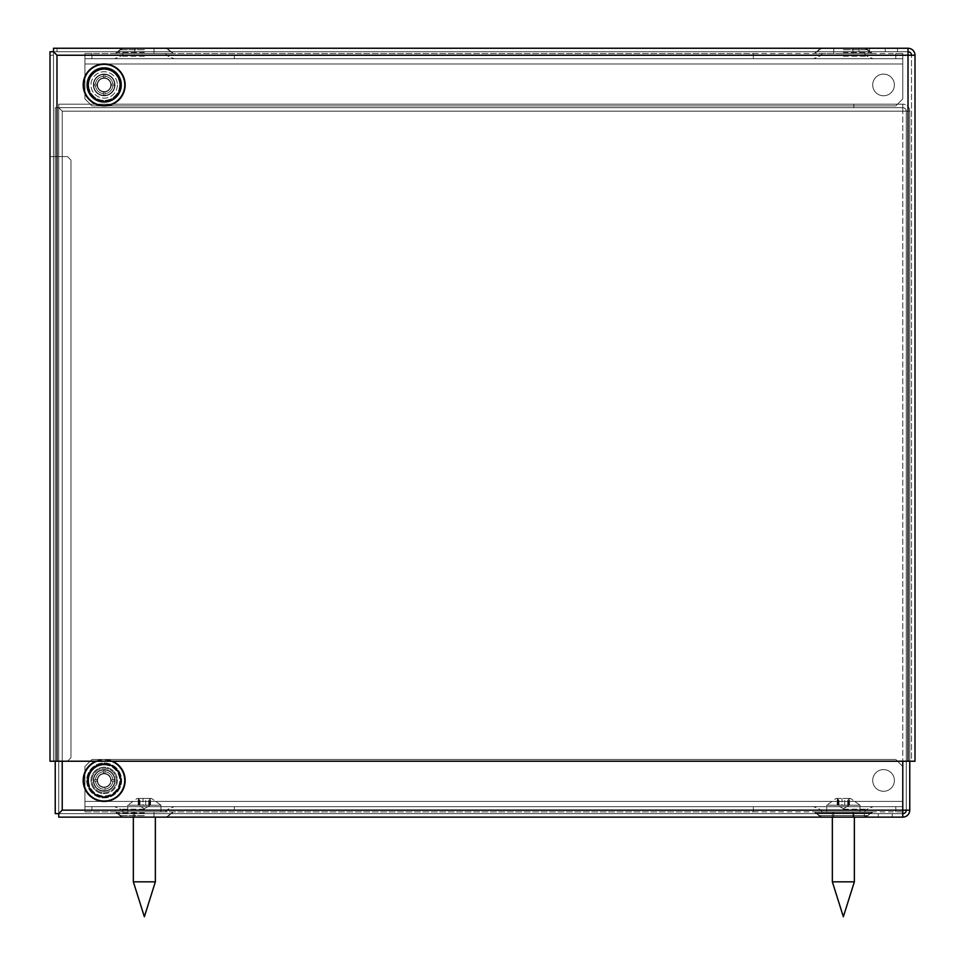 <?xml version="1.0" encoding="UTF-8"?>
<svg xmlns="http://www.w3.org/2000/svg" width="965" height="965" viewBox="0 0 965 965"><rect width="100%" height="100%" fill="white"/><g stroke="black" fill="none" stroke-linecap="round" stroke-linejoin="round"><path stroke-width="0.72" stroke-dasharray="4.83 3.62" d="M117.38 84.944A13.208 13.208 0 0 1 104.172 98.153A13.208 13.208 0 0 1 90.963 84.944A13.208 13.208 0 0 1 104.172 71.736A13.208 13.208 0 0 1 117.38 84.944A13.208 13.208 0 0 0 104.172 71.736A13.208 13.208 0 0 0 90.963 84.944A13.208 13.208 0 0 0 104.172 98.153A13.208 13.208 0 0 0 117.38 84.944M88.659 85.366A15.524 15.524 0 0 1 112.953 72.158A15.524 15.524 0 0 1 99.769 99.829A15.524 15.524 0 0 1 88.659 85.366M89.757 75.053A17.479 17.479 0 0 1 114.063 70.541A17.479 17.479 0 0 1 99.214 101.699A17.479 17.479 0 0 1 89.757 75.053M93.689 84.944A10.482 10.482 0 0 1 104.172 74.462A10.482 10.482 0 0 1 114.654 84.944A10.482 10.482 0 0 1 104.172 95.426A10.482 10.482 0 0 1 93.689 84.944A10.482 10.482 0 0 0 93.714 85.644L97.212 85.644A6.984 6.984 0 0 1 104.871 77.996A6.984 6.984 0 0 1 111.12 85.644L110.77 85.644A6.646 6.646 0 0 1 104.871 91.554L104.871 91.904A6.984 6.984 0 0 1 103.472 91.904L103.472 91.554A6.646 6.646 -7.7 0 1 97.561 85.644A6.646 6.646 0 0 0 103.472 91.554L103.472 95.414A10.482 10.482 0 0 1 93.714 85.644L97.561 85.644A6.646 6.646 0 0 0 103.472 91.554L103.472 91.904A6.984 6.984 0 0 1 97.212 85.644A6.984 6.984 0 0 0 103.472 91.904L103.472 95.414A10.482 10.482 0 0 0 104.871 95.414L104.871 91.554A6.646 6.646 0 0 0 110.77 85.644L114.63 85.644A10.482 10.482 0 0 1 104.871 95.414L104.871 91.554A6.646 6.646 7.7 0 0 110.77 85.644L111.12 85.644A6.984 6.984 0 0 1 104.871 91.904A6.984 6.984 0 0 0 111.12 85.644L114.63 85.644A10.482 10.482 0 0 0 114.63 84.245L111.12 84.245A6.984 6.984 0 0 0 104.871 77.996L104.871 78.346A6.646 6.646 0 0 1 110.77 84.245A6.646 6.646 0 0 0 104.871 78.346L104.871 74.486A10.482 10.482 0 0 1 114.63 84.245L110.77 84.245L114.63 84.245A10.482 10.482 0 0 0 103.472 74.486L103.472 78.346A6.646 6.646 0 0 0 97.561 84.245L93.714 84.245A10.482 10.482 0 0 1 103.472 74.486L103.472 77.996A6.984 6.984 0 0 0 97.212 84.245L97.561 84.245A6.646 6.646 0 0 1 103.472 78.346L103.472 78.346A6.646 6.646 0 0 0 97.561 84.245L93.714 84.245A10.482 10.482 0 0 0 104.172 95.426A10.482 10.482 0 0 0 114.654 84.944A10.482 10.482 0 0 0 104.172 74.462A10.482 10.482 0 0 0 93.689 84.944A10.482 10.482 0 0 1 93.714 84.245L97.561 84.245A6.646 6.646 0 0 1 103.472 78.346L103.472 74.486A10.482 10.482 0 0 0 93.714 84.245L97.212 84.245A6.984 6.984 0 0 0 97.175 84.944A6.984 6.984 0 0 1 104.172 77.96A6.984 6.984 0 0 1 111.156 84.944A6.984 6.984 0 0 1 104.172 91.94A6.984 6.984 0 0 1 97.175 84.944A6.984 6.984 0 0 0 97.212 85.644L93.714 85.644A10.482 10.482 0 0 0 103.472 95.414L103.472 91.554A6.646 6.646 0 0 1 97.561 85.644L93.714 85.644A10.482 10.482 0 0 1 93.689 84.944M88.442 84.944A15.729 15.729 0 0 1 104.172 69.215A15.729 15.729 0 0 1 119.901 84.944A15.729 15.729 0 0 1 104.172 100.674A15.729 15.729 0 0 1 88.442 84.944A15.729 15.729 0 0 0 104.172 100.674A15.729 15.729 0 0 0 119.901 84.944A15.729 15.729 0 0 0 104.172 69.215A15.729 15.729 0 0 0 88.442 84.944M104.871 77.996L104.871 78.346A6.646 6.646 0 0 1 110.77 84.245A6.646 6.646 0 0 0 104.871 78.346L104.871 77.996A6.984 6.984 0 0 0 103.472 77.996L103.472 74.486A10.482 10.482 0 0 1 104.871 74.486L104.871 77.996M104.353 91.591A6.646 6.646 0 0 1 97.537 85.125A6.646 6.646 0 0 1 103.991 78.31A6.646 6.646 0 0 1 110.806 84.775A6.646 6.646 0 0 1 104.353 91.591M97.537 85.125A6.646 6.646 0 0 1 103.991 78.31A6.646 6.646 0 0 1 110.806 84.775A6.646 6.646 0 0 1 104.353 91.591A6.646 6.646 0 0 1 97.537 85.125M83.207 84.389A20.965 20.965 0 0 0 103.605 105.909A20.965 20.965 0 0 0 125.136 85.511A20.965 20.965 0 0 0 104.727 63.98A20.965 20.965 0 0 0 83.207 84.389M120.649 85.39A16.489 16.489 0 0 0 96.307 70.445A16.489 16.489 0 0 0 95.547 99.009A16.489 16.489 0 0 0 120.649 85.39M119.684 85.366A15.524 15.524 0 0 0 95.39 72.158A15.524 15.524 0 0 0 108.575 99.829A15.524 15.524 0 0 0 119.684 85.366M118.574 75.053A17.479 17.479 0 0 0 94.281 70.541A17.479 17.479 0 0 0 109.129 101.699A17.479 17.479 0 0 0 118.574 75.053M111.156 84.944A6.984 6.984 0 0 0 111.12 84.245L114.63 84.245A10.482 10.482 0 0 1 114.63 85.644L110.77 85.644A6.646 6.646 0 0 1 104.871 91.554L104.871 95.414A10.482 10.482 0 0 0 114.63 85.644L111.12 85.644A6.984 6.984 0 0 0 104.172 77.96A6.984 6.984 0 0 0 97.175 84.944A6.984 6.984 0 0 0 104.172 91.94A6.984 6.984 0 0 0 111.156 84.944M104.871 95.414A10.482 10.482 0 0 1 103.472 95.414L103.472 91.904A6.984 6.984 0 0 0 104.871 91.904L104.871 95.414M103.991 91.591A6.646 6.646 0 0 0 110.806 85.125A6.646 6.646 0 0 0 104.353 78.31A6.646 6.646 0 0 0 97.537 84.775A6.646 6.646 0 0 0 103.991 91.591M110.806 85.125A6.646 6.646 0 0 0 104.353 78.31A6.646 6.646 0 0 0 97.537 84.775A6.646 6.646 0 0 0 103.991 91.591A6.646 6.646 0 0 0 110.806 85.125M117.38 780.444A13.208 13.208 0 0 1 104.172 793.652A13.208 13.208 0 0 1 90.963 780.444A13.208 13.208 0 0 1 104.172 767.235A13.208 13.208 0 0 1 117.38 780.444M88.659 780.866A15.524 15.524 0 0 1 112.953 767.658A15.524 15.524 0 0 1 99.769 795.329A15.524 15.524 0 0 1 88.659 780.866M89.757 770.553A17.479 17.479 0 0 1 114.063 766.041A17.479 17.479 0 0 1 99.214 797.199A17.479 17.479 0 0 1 89.757 770.553M95.788 761.228A20.965 20.965 0 0 1 112.555 761.228M93.689 780.444A10.482 10.482 0 0 1 104.172 769.961A10.482 10.482 0 0 1 114.654 780.444A10.482 10.482 0 0 1 104.172 790.926A10.482 10.482 0 0 1 93.689 780.444A10.482 10.482 0 0 0 93.714 781.143L97.212 781.143A6.984 6.984 0 0 1 104.871 773.496A6.984 6.984 0 0 1 111.12 781.143L110.77 781.143A6.646 6.646 0 0 1 104.871 787.054L104.871 787.404A6.984 6.984 0 0 1 103.472 787.404L103.472 787.054A6.646 6.646 -8.4 0 1 97.561 781.143A6.646 6.646 0 0 0 103.472 787.054L103.472 790.902A10.482 10.482 0 0 1 93.714 781.143L97.212 781.143A6.984 6.984 0 0 0 103.472 787.404A6.984 6.984 0 0 1 97.212 781.143L97.561 781.143A6.646 6.646 0 0 0 103.472 787.054L103.472 790.902A10.482 10.482 0 0 0 104.871 790.902L104.871 787.054A6.646 6.646 0 0 0 110.77 781.143L114.63 781.143A10.482 10.482 0 0 1 104.871 790.902L104.871 787.054A6.646 6.646 0 0 0 110.77 781.143L111.12 781.143A6.984 6.984 0 0 1 104.871 787.404A6.984 6.984 0 0 0 111.12 781.143L114.63 781.143A10.482 10.482 0 0 0 114.63 779.744L110.77 779.744A6.646 6.646 0 0 0 104.871 773.846A6.646 6.646 0 0 1 110.77 779.744A6.646 6.646 -83.4 0 0 104.871 773.846L104.871 769.986A10.482 10.482 0 0 1 114.63 779.744L111.12 779.744A6.984 6.984 0 0 0 104.871 773.496L104.871 769.986A10.482 10.482 0 0 0 103.472 769.986L103.472 773.846A6.646 6.646 0 0 0 97.561 779.744L93.714 779.744A10.482 10.482 0 0 1 103.472 769.986L103.472 773.496A6.984 6.984 0 0 0 97.212 779.744L97.561 779.744A6.646 6.646 0 0 1 103.472 773.846L103.472 769.986A10.482 10.482 0 0 0 93.689 780.444M88.442 780.444A15.729 15.729 0 0 1 104.172 764.714A15.729 15.729 0 0 1 119.901 780.444A15.729 15.729 0 0 1 104.172 796.173A15.729 15.729 0 0 1 88.442 780.444M97.175 780.444A6.984 6.984 0 0 1 104.172 773.46A6.984 6.984 0 0 1 111.156 780.444A6.984 6.984 0 0 1 104.172 787.44A6.984 6.984 0 0 1 97.175 780.444M97.212 779.744L97.561 779.744A6.646 6.646 0 0 1 103.472 773.846A6.646 6.646 0 0 0 97.561 779.744L97.212 779.744A6.984 6.984 0 0 0 97.212 781.143L93.714 781.143A10.482 10.482 0 0 0 103.472 790.902L103.472 787.054A6.646 6.646 0 0 1 97.561 781.143L93.714 781.143A10.482 10.482 0 0 1 93.714 779.744L97.212 779.744M104.353 787.09A6.646 6.646 0 0 1 97.537 780.625A6.646 6.646 0 0 1 103.991 773.809A6.646 6.646 0 0 1 110.806 780.275A6.646 6.646 0 0 1 104.353 787.09M97.537 780.625A6.646 6.646 0 0 1 103.991 773.809A6.646 6.646 0 0 1 110.806 780.275A6.646 6.646 0 0 1 104.353 787.09A6.646 6.646 0 0 1 97.537 780.625M103.605 801.408A20.965 20.965 0 0 0 125.136 781.011A20.965 20.965 0 0 0 104.727 759.479A20.965 20.965 0 0 0 83.207 779.889A20.965 20.965 0 0 0 103.605 801.408M104.606 763.966A16.489 16.489 0 0 0 89.673 788.308A16.489 16.489 0 0 0 118.225 789.068A16.489 16.489 0 0 0 104.606 763.966M104.172 793.652A13.208 13.208 0 0 0 117.38 780.444A13.208 13.208 0 0 0 104.172 767.235A13.208 13.208 0 0 0 90.963 780.444A13.208 13.208 0 0 0 104.172 793.652M104.582 764.931A15.524 15.524 0 0 0 91.373 789.225A15.524 15.524 0 0 0 119.057 776.041A15.524 15.524 0 0 0 104.582 764.931M94.281 766.041A17.479 17.479 0 0 0 89.757 790.335A17.479 17.479 0 0 0 120.927 775.486A17.479 17.479 0 0 0 94.281 766.041M104.172 769.961A10.482 10.482 0 0 0 93.689 780.444A10.482 10.482 0 0 0 104.172 790.926A10.482 10.482 0 0 0 114.654 780.444A10.482 10.482 0 0 0 104.172 769.961A10.482 10.482 0 0 1 104.871 769.986L104.871 773.846A6.646 6.646 0 0 1 110.77 779.744L114.63 779.744A10.482 10.482 0 0 0 104.871 769.986L104.871 773.496A6.984 6.984 0 0 0 103.472 773.496L103.472 769.986A10.482 10.482 0 0 1 104.172 769.961M104.172 764.714A15.729 15.729 0 0 0 88.442 780.444A15.729 15.729 0 0 0 104.172 796.173A15.729 15.729 0 0 0 119.901 780.444A15.729 15.729 0 0 0 104.172 764.714M103.472 787.404A6.984 6.984 0 0 0 104.871 787.404L104.871 790.902A10.482 10.482 0 0 0 114.63 781.143L110.77 781.143A6.646 6.646 0 0 1 104.871 787.054L104.871 790.902A10.482 10.482 0 0 1 103.472 790.902L103.472 787.404M104.172 773.46A6.984 6.984 0 0 0 97.175 780.444A6.984 6.984 0 0 0 104.172 787.44A6.984 6.984 0 0 0 111.156 780.444A6.984 6.984 0 0 0 104.172 773.46M114.63 779.744A10.482 10.482 0 0 1 114.63 781.143L111.12 781.143A6.984 6.984 0 0 0 111.12 779.744L114.63 779.744M110.806 780.625A6.646 6.646 0 0 0 104.353 773.809A6.646 6.646 0 0 0 97.537 780.275A6.646 6.646 0 0 0 103.991 787.09A6.646 6.646 0 0 0 110.806 780.625M104.353 773.809A6.646 6.646 0 0 0 97.537 780.275A6.646 6.646 0 0 0 103.991 787.09A6.646 6.646 0 0 0 110.806 780.625A6.646 6.646 0 0 0 104.353 773.809M908.017 51.748L908.017 48.25L859.079 48.25L859.079 51.748L859.079 48.25L859.079 51.748L908.017 51.748L908.017 48.25L53.497 48.25L859.079 48.25L859.079 51.748L859.079 48.25L908.017 48.25L908.017 51.748L53.497 51.748L53.497 48.25L53.497 55.246L49.999 55.246L53.497 55.246L53.497 156.595L49.999 156.595L49.999 51.748L49.999 156.595L67.478 156.595L49.999 156.595L49.999 761.228L49.999 156.595L53.497 156.595L53.497 761.228L53.497 51.748L49.999 51.748L49.999 761.228L56.983 761.228L49.999 761.228L56.983 761.228L53.497 761.228L53.497 51.748L908.017 51.748L56.995 51.748L56.995 48.25L53.497 48.25L53.497 51.748L908.017 51.748L859.079 51.748L885.291 51.748L859.079 51.748L885.291 51.748L859.079 51.748L859.079 48.25L859.079 51.748L859.079 48.25L908.017 48.25A6.984 6.984 0 0 1 915.001 55.234L908.017 55.234L908.017 48.25L908.017 51.748A3.498 3.498 0 0 1 911.503 55.234L911.503 761.228L56.983 761.228L67.478 761.228L70.964 757.73L70.964 160.094L67.478 156.595L56.983 156.595L67.478 156.595L70.964 160.094L70.964 757.73L70.964 160.094L70.964 757.73L67.478 761.228L53.497 761.228L911.503 761.228L911.503 55.234L915.001 55.234L915.001 761.228L908.017 761.228L908.017 55.234L911.503 55.234M883.542 48.25L897.522 48.25L883.542 48.25M56.995 48.25L56.995 51.748L53.497 51.748L53.497 761.228L908.017 761.228L908.017 55.234L915.001 55.234M114.654 84.944A10.482 10.482 0 0 0 98.925 75.861A10.482 10.482 0 0 0 98.925 94.027A10.482 10.482 0 0 0 114.654 84.944A10.482 10.482 0 0 0 98.925 75.861A10.482 10.482 0 0 0 98.925 94.027A10.482 10.482 0 0 0 114.654 84.944A10.482 10.482 0 0 1 98.925 94.027A10.482 10.482 0 0 1 98.925 75.861A10.482 10.482 0 0 1 114.654 84.944A10.482 10.482 0 0 1 98.925 94.027A10.482 10.482 0 0 1 98.925 75.861A10.482 10.482 0 0 1 114.654 84.944M897.522 51.748L869.574 51.748L897.522 51.748L869.574 51.748L897.522 51.748L897.522 48.25L897.522 51.748M852.964 48.25L833.748 48.25L852.964 48.25L833.748 48.25L852.964 48.25L852.964 53.497L813.519 53.497L873.192 53.497L843.35 53.497L852.964 53.497L852.964 48.25L833.748 48.25L833.748 53.497L833.748 48.25M153.978 48.25L134.75 48.25L153.978 48.25L134.75 48.25L153.978 48.25L153.978 53.497L114.533 53.497L174.195 53.497L144.364 53.497L153.978 53.497L153.978 48.25L134.75 48.25L134.75 53.497L134.75 48.25M56.983 761.228L56.983 55.234L53.497 51.748L49.999 51.748L53.497 51.748L56.983 55.234L908.017 55.234L56.983 55.234L56.983 761.228L56.983 55.234L908.017 55.234L908.017 761.228M70.964 757.73L67.478 761.228L70.964 757.73M67.478 156.595L70.964 160.094L67.478 156.595M902.77 813.652L902.77 810.154L62.23 810.154L58.744 813.652L58.744 817.138L902.77 817.138L902.77 813.652L902.77 817.138L853.844 817.138L853.844 813.652L853.844 817.138L853.844 813.652L902.77 813.652L58.744 813.652L902.77 813.652A3.498 3.498 0 0 0 906.268 810.154L902.77 810.154L902.77 813.652L58.744 813.652L58.744 817.138L58.744 813.652L902.77 813.652L902.77 817.138L902.77 813.652L853.844 813.652L853.844 817.138L902.77 817.138L853.844 817.138L853.844 813.652L853.844 817.138L853.844 813.652L853.844 817.138L58.744 817.138L902.77 817.138A6.984 6.984 0 0 0 909.766 810.154L909.766 111.156L902.77 111.156L902.77 104.172L853.844 104.172L902.77 104.172A6.984 6.984 0 0 1 909.766 111.156L902.77 111.156L902.77 107.67L853.844 107.67L853.844 104.172L853.844 107.67L902.77 107.67L902.77 104.172L902.77 107.67A3.498 3.498 0 0 1 906.268 111.156L906.268 810.154L909.766 810.154L906.268 810.154L906.268 111.156A3.498 3.498 0 0 0 902.77 107.67L853.844 107.67L853.844 104.172L902.77 104.172L853.844 104.172L853.844 107.67L58.744 107.67L902.77 107.67L902.77 104.172L58.744 104.172L58.744 107.67L58.744 104.172L902.77 104.172L902.77 107.67L58.744 107.67L902.77 107.67L902.77 111.156L909.766 111.156L909.766 761.228M116.403 780.444A12.231 12.231 0 0 0 98.056 769.853A12.231 12.231 0 0 0 98.056 791.035A12.231 12.231 0 0 0 116.403 780.444A12.231 12.231 0 0 0 98.056 769.853A12.231 12.231 0 0 0 98.056 791.035A12.231 12.231 0 0 0 116.403 780.444A12.231 12.231 0 0 1 98.056 791.035A12.231 12.231 0 0 1 98.056 769.853A12.231 12.231 0 0 1 116.403 780.444A12.231 12.231 0 0 1 98.056 791.035A12.231 12.231 0 0 1 98.056 769.853A12.231 12.231 0 0 1 116.403 780.444M864.326 817.138L892.287 817.138L864.326 817.138L892.287 817.138L864.326 817.138L864.326 813.652L892.287 813.652L864.326 813.652L892.287 813.652L864.326 813.652L864.326 817.138L822.385 817.138L864.326 817.138L822.385 817.138L864.326 817.138L868.03 815.606L818.682 815.606L868.03 815.606L818.682 815.606L868.03 815.606L870.72 812.928L815.992 812.928L870.72 812.928L815.992 812.928L870.72 812.928L873.192 811.903L813.519 811.903L873.192 811.903L813.519 811.903L873.192 811.903L864.326 817.138M909.766 111.156A6.984 6.984 0 0 0 902.77 104.172L902.77 111.156L909.766 111.156M62.23 761.228L62.23 111.156L58.744 107.67L55.234 107.67L58.732 107.67L58.744 104.172L58.744 107.67L62.23 111.156L58.732 107.67L58.732 813.64L58.732 107.67L55.234 107.67L55.234 761.228L55.234 107.67L58.732 107.67L58.732 813.64L58.732 107.67L62.23 111.156L58.732 107.67L62.23 111.156L902.77 111.156L62.23 111.156L62.23 810.154L62.23 111.156L902.77 111.156L62.23 111.156L62.23 810.154L909.766 810.154M55.234 813.64L58.732 813.64L55.234 813.64L55.234 107.67L55.234 813.64L58.732 813.64M902.77 817.138L902.77 810.154L906.268 810.154M753.315 811.903L895.785 811.903L895.785 806.656L902.77 806.656L902.77 766.463L895.785 759.479L91.94 759.479L84.944 766.463L91.94 759.479L895.785 759.479L91.94 759.479L895.785 759.479L902.77 766.463L895.785 759.479L902.77 766.463L902.77 801.42L902.77 766.463L902.77 801.42L84.944 801.42L84.944 766.463L91.94 759.479L84.944 766.463L84.944 801.42L84.944 766.463L84.944 801.42L902.77 801.42L84.944 801.42L902.77 801.42L902.77 811.903L84.944 811.903L84.944 801.42L84.944 806.656L234.411 806.656L234.411 811.903L91.94 811.903L234.411 811.903L234.411 806.656L895.785 806.656L753.315 806.656L753.315 811.903L753.315 806.656L91.94 806.656L91.94 811.903L84.944 811.903L84.944 801.42L84.944 811.903L753.315 811.903M144.364 811.903L114.533 811.903L144.364 811.903M144.364 817.138L123.387 817.138L144.364 817.138M902.77 806.656L902.77 811.903L902.77 801.42L902.77 806.656L84.944 806.656L84.944 811.903L91.94 811.903L91.94 806.656L84.944 806.656L902.77 806.656L895.785 806.656L895.785 811.903L902.77 811.903L902.77 806.656M144.364 806.656L114.533 806.656L144.364 806.656M843.35 806.656L873.192 806.656L843.35 806.656M883.542 791.276A10.832 10.832 0 0 1 872.71 780.444A10.832 10.832 0 0 1 883.542 769.612A10.832 10.832 0 0 1 894.386 780.444A10.832 10.832 0 0 1 883.542 791.276A10.832 10.832 0 0 1 872.71 780.444A10.832 10.832 0 0 0 888.97 789.828A10.832 10.832 0 0 0 888.97 771.059A10.832 10.832 0 0 0 872.71 780.444A10.832 10.832 0 0 1 883.542 769.612A10.832 10.832 0 0 1 894.386 780.444A10.832 10.832 0 0 1 883.542 791.276M104.172 791.276A10.832 10.832 0 0 0 115.004 780.444A10.832 10.832 0 0 0 104.172 769.612A10.832 10.832 0 0 0 93.34 780.444A10.832 10.832 0 0 0 104.172 791.276A10.832 10.832 0 0 0 115.004 780.444A10.832 10.832 0 0 1 98.756 789.828A10.832 10.832 0 0 1 98.756 771.059A10.832 10.832 0 0 1 115.004 780.444A10.832 10.832 0 0 0 104.172 769.612A10.832 10.832 0 0 0 93.34 780.444A10.832 10.832 0 0 0 104.172 791.276M843.35 811.903L864.326 811.903L843.35 811.903M115.004 780.444A10.832 10.832 0 0 1 98.756 789.828A10.832 10.832 0 0 1 98.756 771.059A10.832 10.832 0 0 1 115.004 780.444M872.71 780.444A10.832 10.832 0 0 0 888.97 789.828A10.832 10.832 0 0 0 888.97 771.059A10.832 10.832 0 0 0 872.71 780.444M753.315 53.497L895.785 53.497L895.785 58.732L902.77 58.732L902.77 98.925L895.785 105.921L91.94 105.921L84.944 98.925L91.94 105.921L895.785 105.921L91.94 105.921L895.785 105.921L902.77 98.925L895.785 105.921L902.77 98.925L902.77 63.98L902.77 98.925L902.77 63.98L84.944 63.98L84.944 98.925L91.94 105.921L84.944 98.925L84.944 63.98L84.944 98.925L84.944 63.98L902.77 63.98L84.944 63.98L902.77 63.98L902.77 53.497L84.944 53.497L84.944 63.98L84.944 58.732L234.411 58.732L234.411 53.497L91.94 53.497L234.411 53.497L234.411 58.732L895.785 58.732L753.315 58.732L753.315 53.497L753.315 58.732L91.94 58.732L91.94 53.497L84.944 53.497L84.944 63.98L84.944 53.497L753.315 53.497M902.77 58.732L902.77 63.98L902.77 58.732L84.944 58.732L84.944 53.497L91.94 53.497L91.94 58.732L84.944 58.732L902.77 58.732L895.785 58.732L895.785 53.497L902.77 53.497L902.77 58.732M144.364 58.732L114.533 58.732L144.364 58.732M843.35 58.732L873.192 58.732L843.35 58.732M859.079 48.25L864.326 48.25L859.079 48.25M883.542 74.112A10.832 10.832 0 0 0 872.71 84.944A10.832 10.832 0 0 0 883.542 95.776A10.832 10.832 0 0 0 894.386 84.944A10.832 10.832 0 0 0 883.542 74.112A10.832 10.832 0 0 0 872.71 84.944A10.832 10.832 0 0 1 888.97 75.559A10.832 10.832 0 0 1 888.97 94.329A10.832 10.832 0 0 1 872.71 84.944A10.832 10.832 0 0 0 883.542 95.776A10.832 10.832 0 0 0 894.386 84.944A10.832 10.832 0 0 0 883.542 74.112M104.172 74.112A10.832 10.832 0 0 1 115.004 84.944A10.832 10.832 0 0 1 104.172 95.776A10.832 10.832 0 0 1 93.34 84.944A10.832 10.832 0 0 1 104.172 74.112A10.832 10.832 0 0 1 115.004 84.944A10.832 10.832 0 0 0 98.756 75.559A10.832 10.832 0 0 0 98.756 94.329A10.832 10.832 0 0 0 115.004 84.944A10.832 10.832 0 0 1 104.172 95.776A10.832 10.832 0 0 1 93.34 84.944A10.832 10.832 0 0 1 104.172 74.112M144.364 53.497L123.387 53.497L144.364 53.497M843.35 53.497L864.326 53.497L843.35 53.497M115.004 84.944A10.832 10.832 0 0 0 98.756 75.559A10.832 10.832 0 0 0 98.756 94.329A10.832 10.832 0 0 0 115.004 84.944M872.71 84.944A10.832 10.832 0 0 1 888.97 75.559A10.832 10.832 0 0 1 888.97 94.329A10.832 10.832 0 0 1 872.71 84.944M843.35 798.441L850.262 798.441L843.35 798.441M836.173 798.441L850.539 798.441L836.173 798.441L826.752 805.172L859.96 805.172L826.752 805.172L859.96 805.172L826.752 805.172L826.752 811.903L859.96 811.903L826.752 811.903L859.96 811.903L826.752 811.903L826.752 805.172L836.173 798.441L850.539 798.441L836.173 798.441M832.349 881.829L843.35 916.75L854.363 881.829L832.349 881.829L854.363 881.829L832.349 881.829L832.349 811.903L854.363 811.903L832.349 811.903L854.363 811.903L832.349 811.903L832.349 817.138M849.079 805.256L844.701 805.256L849.079 805.256L849.079 798.972L849.079 805.256M842.011 805.256L847.74 805.256L837.331 805.027L842.011 805.256L842.011 798.972L842.011 805.256M837.62 805.256L838.971 805.256L837.62 805.256L837.62 798.972L837.62 805.256M843.35 808.718L838.38 805.847L838.38 799.563L836.45 798.441L838.38 799.563L838.38 805.847L843.35 808.718L848.332 805.847L848.332 799.563L850.262 798.441L848.332 799.563L848.332 805.847L843.35 808.718M144.364 798.441L137.464 798.441L144.364 798.441M137.187 798.441L151.541 798.441L137.187 798.441L127.766 805.172L160.962 805.172L127.766 805.172L160.962 805.172L127.766 805.172L127.766 811.903L160.962 811.903L127.766 811.903L160.962 811.903L127.766 811.903L127.766 805.172L137.187 798.441L151.541 798.441L137.187 798.441M133.351 881.829L144.364 916.75L155.365 881.829L133.351 881.829L155.365 881.829L133.351 881.829L133.351 811.903L155.365 811.903L133.351 811.903L155.365 811.903L133.351 811.903L133.351 817.138M150.094 805.256L145.703 805.256L150.094 805.256L150.094 798.972L150.094 805.256M143.013 805.256L148.743 805.256L138.333 805.027L143.013 805.256L143.013 798.972L143.013 805.256M138.634 805.256L139.973 805.256L138.634 805.256L138.634 798.972L138.634 805.256M144.364 808.718L139.394 805.847L139.394 799.563L137.464 798.441L139.394 799.563L139.394 805.847L144.364 808.718L149.334 805.847L149.334 799.563L151.264 798.441L149.334 799.563L149.334 805.847L144.364 808.718M834.834 881.829L851.878 881.829L834.834 881.829M834.834 811.903L851.878 811.903L834.834 811.903M135.836 881.829L152.892 881.829L135.836 881.829M135.836 811.903L152.892 811.903L135.836 811.903M95.463 84.245A8.733 8.733 0 0 1 103.472 76.235A8.733 8.733 0 0 0 95.463 84.245M103.472 93.653A8.733 8.733 0 0 1 95.463 85.644A8.733 8.733 0 0 0 103.472 93.653M104.871 76.235A8.733 8.733 0 0 1 112.881 84.245A8.733 8.733 0 0 0 104.871 76.235M112.881 85.644A8.733 8.733 0 0 1 104.871 93.653A8.733 8.733 0 0 0 112.881 85.644M83.581 84.401A20.603 20.603 0 0 0 103.617 105.535A20.603 20.603 0 0 0 124.762 85.499A20.603 20.603 0 0 0 104.715 64.353A20.603 20.603 0 0 0 83.581 84.401M96.765 761.228A20.603 20.603 0 0 1 111.578 761.228M95.463 779.744A8.733 8.733 0 0 1 103.472 771.735A8.733 8.733 0 0 0 95.463 779.744M103.472 789.153A8.733 8.733 0 0 1 95.463 781.143A8.733 8.733 0 0 0 103.472 789.153M104.871 771.735A8.733 8.733 0 0 1 112.881 779.744A8.733 8.733 0 0 0 104.871 771.735M112.881 781.143A8.733 8.733 0 0 1 104.871 789.153A8.733 8.733 0 0 0 112.881 781.143M103.617 801.034A20.603 20.603 0 0 0 124.762 780.999A20.603 20.603 0 0 0 104.715 759.853A20.603 20.603 0 0 0 83.581 779.901A20.603 20.603 0 0 0 103.617 801.034M62.23 810.154L902.77 810.154L902.77 111.156L902.77 761.228M843.35 809.213L867.004 809.213L843.35 809.213M144.364 812.928L117.006 812.928L144.364 812.928M144.364 815.606L119.684 815.606L144.364 815.606M144.364 809.213L120.709 809.213L144.364 809.213M843.35 52.472L870.72 52.472L843.35 52.472M843.35 49.782L868.03 49.782L843.35 49.782M843.35 56.175L867.004 56.175L843.35 56.175M144.364 52.472L117.006 52.472L144.364 52.472M144.364 49.782L119.684 49.782L144.364 49.782M144.364 56.175L120.709 56.175L144.364 56.175M838.971 805.256L838.971 798.972L838.971 805.256M844.701 805.256L844.701 798.972L844.701 805.256M847.74 805.256L847.74 798.972L847.74 805.256M139.973 805.256L139.973 798.972L139.973 805.256M145.703 805.256L145.703 798.972L145.703 805.256M148.743 805.256L148.743 798.972L148.743 805.256M885.291 51.748L885.291 48.25L885.291 51.748M869.574 51.748L869.574 48.25L869.574 51.748M892.287 817.138L892.287 813.652L892.287 817.138M878.307 817.138L878.307 813.652L878.307 817.138M153.978 817.138L153.978 811.903L153.978 817.138M134.75 817.138L134.75 811.903L134.75 817.138M852.964 817.138L852.964 811.903L852.964 817.138M833.748 817.138L833.748 811.903L833.748 817.138M818.682 815.606L815.992 812.928L813.519 811.903L822.385 817.138L818.682 815.606M864.326 811.903L867.004 809.213L873.192 806.656L867.004 809.213L864.326 811.903M822.385 811.903L819.707 809.213L813.519 806.656L819.707 809.213L822.385 811.903M169.044 815.606L171.722 812.928L174.195 811.903L165.329 817.138L169.044 815.606M119.684 815.606L117.006 812.928L114.533 811.903L123.387 817.138L119.684 815.606M165.329 811.903L168.019 809.213L174.195 806.656L168.019 809.213L165.329 811.903M123.387 811.903L120.709 809.213L114.533 806.656L120.709 809.213L123.387 811.903M818.682 49.782L815.992 52.472L813.519 53.497L822.385 48.25L818.682 49.782M868.03 49.782L870.72 52.472L873.192 53.497L864.326 48.25L868.03 49.782M822.385 53.497L819.707 56.175L813.519 58.732L819.707 56.175L822.385 53.497M864.326 53.497L867.004 56.175L873.192 58.732L867.004 56.175L864.326 53.497M119.684 49.782L117.006 52.472L114.533 53.497L123.387 48.25L119.684 49.782M169.044 49.782L171.722 52.472L174.195 53.497L165.329 48.25L169.044 49.782M123.387 53.497L120.709 56.175L114.533 58.732L120.709 56.175L123.387 53.497M165.329 53.497L168.019 56.175L174.195 58.732L168.019 56.175L165.329 53.497M859.96 805.172L850.539 798.441L859.96 805.172L859.96 811.903L859.96 805.172M854.363 817.138L854.363 881.829M837.198 804.822L837.198 798.646L837.198 804.822M849.514 804.822L849.514 798.646L849.514 804.822M160.962 805.172L151.541 798.441L160.962 805.172L160.962 811.903L160.962 805.172M155.365 817.138L155.365 881.829M138.2 804.822L138.2 798.646L138.2 804.822M150.528 804.822L150.528 798.646L150.528 804.822"/><path stroke-width="1.45" d="M125.136 84.389A20.965 20.965 0 0 1 104.727 105.909A20.965 20.965 0 0 1 83.207 85.511A20.965 20.965 0 0 1 103.605 63.98A20.965 20.965 0 0 1 125.136 84.389M87.682 85.39A16.489 16.489 0 0 1 112.037 70.445A16.489 16.489 0 0 1 112.796 99.009A16.489 16.489 0 0 1 87.682 85.39M112.555 761.228A20.965 20.965 0 0 1 104.727 801.408A20.965 20.965 0 0 1 95.788 761.228M87.682 780.89A16.489 16.489 0 0 1 112.037 765.945A16.489 16.489 0 0 1 112.796 794.497A16.489 16.489 0 0 1 87.682 780.89M915.001 55.234L915.001 761.228L908.017 761.228L908.017 55.234L915.001 55.234A6.984 6.984 0 0 0 908.017 48.25L56.995 48.25M56.983 761.228L49.999 761.228L49.999 51.748L53.497 51.748L53.497 48.25L908.017 48.25L908.017 55.234L56.983 55.234L53.497 51.748L56.983 55.234L53.497 51.748L56.983 55.234L53.497 51.748L56.983 55.234L56.983 761.228L908.017 761.228M911.503 55.234A3.498 3.498 0 0 0 908.017 51.748M852.964 48.25L833.748 48.25M909.766 761.228L909.766 810.154L902.77 810.154L902.77 817.138L58.744 817.138L58.744 813.652L62.23 810.154L58.744 813.652L62.23 810.154L58.732 813.64L55.234 813.64L55.234 761.228L55.234 813.64M906.268 810.154A3.498 3.498 0 0 1 902.77 813.652M909.766 810.154A6.984 6.984 0 0 1 902.77 817.138M58.732 813.64L62.23 810.154L58.732 813.64L62.23 810.154L62.23 761.228M153.978 48.25L134.75 48.25M854.363 881.829L843.35 916.75L832.349 881.829L854.363 881.829L854.363 817.138M832.349 881.829L832.349 817.138M155.365 881.829L144.364 916.75L133.351 881.829L155.365 881.829L155.365 817.138M133.351 881.829L133.351 817.138M124.762 84.401A20.603 20.603 0 0 1 104.715 105.535A20.603 20.603 0 0 1 83.581 85.499A20.603 20.603 0 0 1 103.617 64.353A20.603 20.603 0 0 1 124.762 84.401M111.578 761.228A20.603 20.603 0 0 1 104.715 801.034A20.603 20.603 0 0 1 96.765 761.228M902.77 761.228L902.77 810.154L62.23 810.154"/></g></svg>

